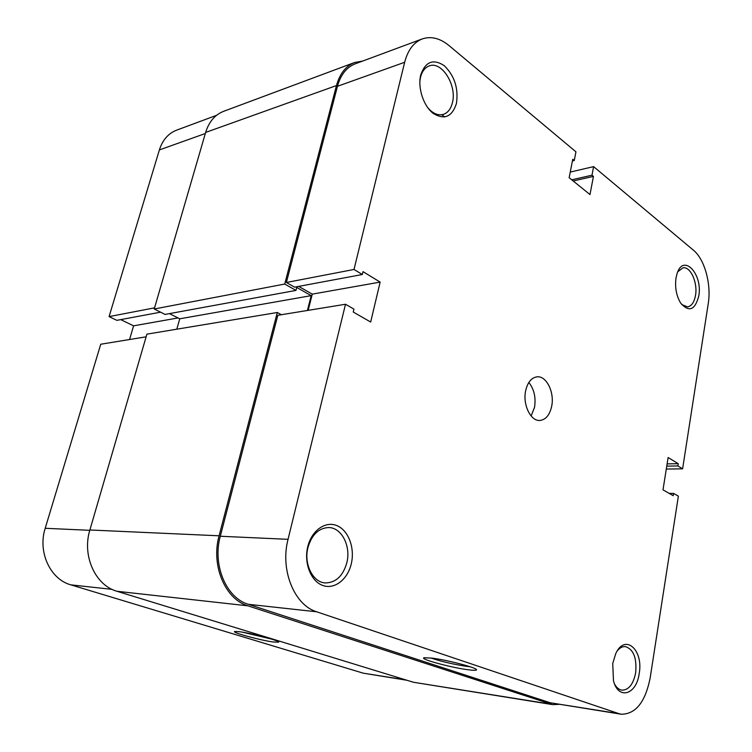 <?xml version="1.0" encoding="UTF-8"?>
<svg xmlns="http://www.w3.org/2000/svg" width="752" height="752" viewBox="0 0 752 752"><rect width="100%" height="100%" fill="white"/><g stroke="black" fill="none" stroke-linecap="round" stroke-linejoin="round"><path stroke-width="1.13" d="M612.73 663.499L615.738 653.648C624.893 633.109 643.693 649.841 639.181 673.623C636.512 694.726 618.332 700.394 613.472 680.757L612.73 663.499M614.647 684.179C616.631 687.713 619.056 689.706 621.913 690.167C628.719 690.101 633.297 684.311 635.647 672.814C636.963 658.113 633.579 649.38 625.485 646.617C622.628 646.353 619.949 647.688 617.439 650.621M307.728 546.854C311.563 530.527 325.381 520.76 336.84 525.601C348.373 530.207 355.01 547.813 351.344 563.539C347.838 579.313 334.649 589.784 322.843 585.479C310.98 581.418 303.723 563.116 307.728 546.854M346.879 562.534C351.052 546.037 341.587 527.528 328.671 527.547C318.651 528.026 311.742 534.728 307.925 547.663C303.629 564.019 312.86 582.443 325.325 582.932C335.909 582.744 343.1 575.938 346.879 562.534M676.01 277.93L677.12 273.437C683.474 253.123 702.96 274.17 698.768 296.015C695.017 310.2 688.982 312.55 680.654 303.065C676.339 295.752 674.798 287.377 676.01 277.93M681.697 304.532L687.582 306.891C691.624 306.073 694.265 302.229 695.515 295.348C697.856 282.611 690.458 266.208 682.938 267.844L677.787 271.726M420.706 75.04C425.397 61.542 433.284 58.459 444.366 65.772C454.584 75.896 458.607 88.454 456.436 103.438C452.131 116.842 444.394 120.17 433.227 113.411C423.526 106.079 417.529 87.89 420.706 75.04M427.512 107.367C432.626 113.449 437.89 115.789 443.304 114.398C447.844 112.847 450.89 108.927 452.431 102.639C457.103 85.465 441.753 60.705 429.195 65.922C424.946 67.53 422.041 71.327 420.5 77.324L419.851 81.31M467.02 669.609C449.555 667.25 418.676 658.733 424.175 657.718L432.503 658.179C448.465 660.237 478.3 668.19 476.458 669.863C476.035 670.511 472.886 670.427 467.02 669.609M430.68 657.944C440.757 661.365 452.46 664.138 465.798 666.244L470.056 666.733M528.825 382.486C534.127 389.141 536.026 397.423 534.531 407.311L531.128 415.978M525.639 390.824C527.584 382.373 531.373 377.711 537.003 376.837C546.403 375.558 554.656 392.356 551.686 406.24C549.759 414.925 545.867 419.663 540.002 420.453C530.818 421.505 522.565 404.726 525.639 390.824M572.422 160.966L574.255 160.524L575.947 151.838L449.076 45.609C440.014 38.202 431.084 35.974 422.286 38.916C413.722 42.309 407.847 50.102 404.651 62.284L337.46 86.292L286.38 282.479L354.004 269.47L404.651 62.284M288.044 539.325L345.506 304.25L277.826 315.304L220.298 536.251L288.044 539.325C279.97 569.903 294.276 605.144 316.686 611.799L248.292 604.298L550.351 702.791L618.887 713.639L316.686 611.799M666.3 469.06L682.609 468.825L708.252 303.554C711.477 284.247 704.643 259.214 693.447 250.209L593.61 166.624L570.251 172.076M574.255 160.524L572.751 159.274L569.151 177.716L589.991 194.571L593.431 176.4L591.984 175.197L593.61 166.624M345.506 304.25L353.938 309.119L353.233 312.024L370.67 322.035L380.145 282.094L363.009 271.651L362.314 274.508L354.004 269.47M618.887 713.639L621.302 714.231C635.731 714.165 645.357 702.03 650.179 677.825L678.37 496.151L673.585 493.397L673.228 495.7L663.001 489.834L668.133 457.526L678.229 463.683L677.881 465.949L682.609 468.825M621.302 714.231L550.351 702.791M248.292 604.298C226.202 597.934 212.261 564.884 220.298 536.251M308.17 310.35L312.277 294.135L298.694 286.39M362.314 274.508L294.605 287.151L286.38 282.479M337.46 86.292C340.694 74.721 346.587 67.238 355.141 63.854L422.286 38.916M667.118 463.881L678.229 463.683M666.761 466.137L677.881 465.949M669.195 493.387L673.585 493.397M312.277 294.135L380.145 282.094M573.193 180.988L593.431 176.4M571.736 179.803L591.984 175.197M239.55 631.727C251.6 633.25 280.148 640.873 278.701 642.152L273.305 642.02C260.239 640.29 230.648 632.216 234.803 631.473L239.55 631.727M154.564 307.85L109.078 316.611L159.377 149.93C162.564 140.004 168.307 133.414 176.588 130.162L216.538 115.329M109.078 316.611L116.842 320.343L160.571 312.174M407.011 680.278L363.272 673.181L405.789 679.911M112.086 589.371L70.829 584.849L363.272 673.181M70.829 584.849C50.224 579.294 37.553 551.902 45.205 528.289L100.749 344.228L146.132 336.821M120.734 319.619L133.602 325.832L129.56 339.528M178.045 317.946L133.602 325.832M242.548 632.188L271.35 639.04M558.999 704.361L552.617 704.624L413.45 682.261L117.002 591.288C95.297 585.366 81.846 555.634 89.883 529.981L146.903 334.151L277.3 312.503L281.398 314.721M176.795 329.188L179.747 318.801L169.454 313.622M307.418 310.473L311.178 295.639L296.739 287.443L295.978 290.413L165.064 314.43L154.226 309.006L205.644 132.427C208.962 121.786 214.922 114.755 223.532 111.362L354.615 62.501L362.69 61.053M552.617 704.624L247.906 605.83C225.168 599.316 210.795 565.278 219.086 535.8L277.3 312.503M441.922 114.821L444.705 116.974M295.978 290.413L284.717 284.04L336.464 85.559C339.782 73.668 345.835 65.979 354.615 62.501M179.747 318.801L311.178 295.639M154.226 309.006L284.717 284.04M205.334 133.508L159.377 149.93M45.205 528.289L89.779 530.32M413.45 682.261L550.135 704.022M117.002 591.288L247.906 605.83M89.883 529.981L219.086 535.8M205.644 132.427L336.464 85.559M476.063 669.261L476.458 669.863"/></g></svg>
